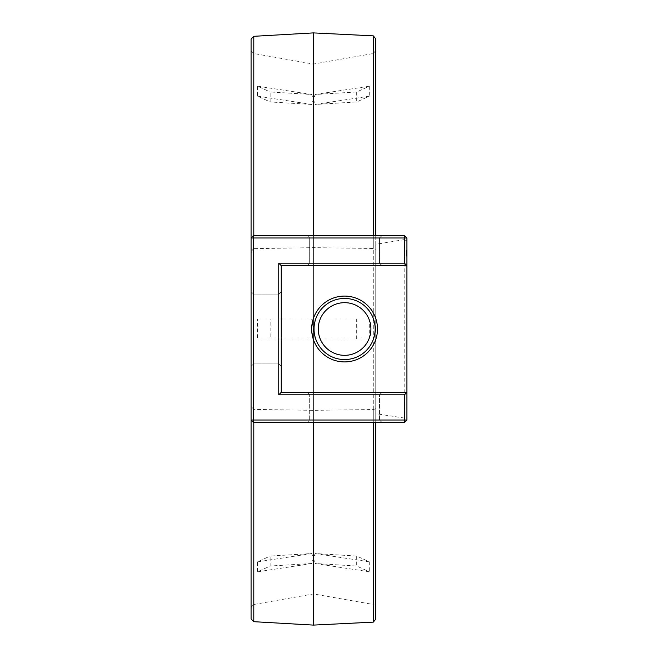 <?xml version="1.0" encoding="UTF-8"?>
<svg xmlns="http://www.w3.org/2000/svg" width="658" height="658" viewBox="0 0 658 658"><rect width="100%" height="100%" fill="white"/><g stroke="black" fill="none" stroke-linecap="round" stroke-linejoin="round"><path stroke-width="0.49" stroke-dasharray="3.29 2.47" d="M404.431 235.498L406.924 237.99L406.924 241.067L404.431 239.602L404.431 235.498L253.569 235.498L253.569 248.658L313.414 247.655L373.283 248.469L375.751 249.275L375.751 244.332L375.751 422.502M404.431 239.602L375.751 244.332M253.799 621.687L253.799 36.313M253.799 235.498L253.799 248.592M251.076 618.964L251.076 39.036M251.076 237.99L251.076 251.743L251.076 237.99L253.569 235.498M253.569 248.658L251.076 251.743M313.414 625.1L313.414 32.9M313.414 235.498L313.414 247.655M344.586 235.498L307.179 235.498L344.586 235.498M373.283 622.139L373.283 35.861M373.283 235.498L373.283 248.469M375.751 235.498L375.751 249.275M375.751 619.194L375.751 38.806M404.76 239.89L404.76 418.11L375.751 413.668M375.751 607.433L375.751 50.567L375.751 607.433L373.283 604.488L373.283 53.512L373.283 604.488L313.414 593.935L313.414 64.065L313.414 593.935L253.799 604.488L253.799 53.512L253.799 604.488L251.076 607.211L251.076 50.789L251.076 607.211M375.751 408.725L373.283 409.531L313.414 410.345L253.799 409.408L251.076 406.257L251.076 420.01L253.569 422.502L404.431 422.502L404.431 418.398M251.076 406.257L251.076 420.01M251.076 329L251.076 366.399L251.076 329M253.799 409.408L253.799 422.502M313.414 410.345L313.414 422.502M344.586 237.99L379.493 237.99L344.586 237.99M373.283 409.531L373.283 422.502M406.924 241.067L406.924 416.933L404.76 418.11M406.924 416.933L406.924 420.01L404.431 422.502M406.924 250.871L406.924 251.586L406.422 250.871L406.422 250.279L406.422 251.002L406.924 250.854L406.422 250.879M406.924 251.364L406.924 255.995L406.924 251.249L406.422 251.372L406.422 250.279L406.422 251.866L406.422 250.451L406.422 251.34L406.924 251.372L406.422 251.414L406.422 250.451L406.422 251.446L406.422 250.418L406.422 251.446L406.924 251.414L406.422 251.414L406.924 251.414L406.924 250.92L406.422 251.414L406.924 251.414L406.924 250.451L406.422 250.418L406.924 250.451L406.422 250.435L406.924 250.435L406.422 250.435L406.924 250.435L406.422 250.534L406.924 250.517L406.924 251.34L406.422 251.364L406.924 251.34M406.422 253.371L406.422 254.967L406.924 254.967L406.422 255.041L406.924 255.049L406.422 255.049L406.924 255.049L406.422 255.049L406.924 255.049L406.422 255.049L406.924 254.901L406.422 254.893L406.924 254.893L406.422 254.893L406.924 254.893L406.422 254.893L406.422 252.466L406.924 252.466L406.422 252.466L406.924 252.458L406.422 252.466L406.924 252.458L406.422 252.458L406.924 252.458L406.422 252.458L406.924 252.614L406.422 252.614L406.924 252.614L406.422 252.614L406.422 253.527L406.924 253.527L406.422 253.527L406.924 253.091L406.924 253.536L406.924 252.614L406.422 253.684L406.924 253.684L406.422 253.684L406.924 253.684L406.422 253.684L406.924 253.684L406.422 253.684L406.924 253.684L406.422 253.684L406.924 253.684L406.422 253.684L406.924 252.557L406.924 255.049L406.924 252.31L406.924 255.049L406.924 252.31L406.924 255.049L406.924 252.31L406.924 255.049L406.422 251.866L406.422 255.049L406.422 252.31L406.422 255.049L406.422 252.31L406.422 255.049L406.422 252.31L406.422 255.049L406.422 252.31L406.422 255.049L406.422 253.371L406.924 253.371L406.924 255.049L406.924 253.371M406.924 251.891L406.422 251.891L406.924 251.891M406.924 256.11L406.422 256.151L406.422 254.128L406.422 256.118L406.924 256.11M253.569 409.342L253.569 422.502M253.569 329L253.569 363.907L253.569 329M344.586 263.175L379.493 263.175L344.586 263.175M406.924 392.332L281.254 392.332L281.254 265.668L406.924 265.668M344.586 392.332L307.179 392.332L344.586 392.332M344.586 265.668L307.179 265.668L344.586 265.668M406.924 250.279L406.422 250.279L406.924 250.303M406.924 250.377L406.422 250.377M406.924 251.438L406.422 251.438L406.924 251.446L406.422 251.414L406.924 251.414L406.422 251.298L406.924 251.298L406.924 250.558L406.422 250.591L406.924 250.451L406.422 250.451L406.924 250.451L406.924 251.446L406.924 250.418L406.422 250.427L406.924 250.418L406.924 251.446L406.422 251.422M406.924 251.496L406.422 251.471M406.924 251.586L406.422 251.586M406.924 251.562L406.422 251.562M406.924 250.772L406.422 250.764M406.924 252.746L406.422 252.746L406.924 252.746M406.924 252.565L406.422 252.565L406.422 255.049L406.422 252.31L406.924 252.557M406.924 252.392L406.422 252.392L406.924 252.392M406.924 252.31L406.422 252.31M406.924 253.832L406.422 253.832M406.924 253.075L406.422 253.536L406.422 252.614L406.422 253.536L406.924 253.091L406.422 253.091M406.924 253.503L406.422 253.503L406.924 253.478M406.924 253.297L406.422 253.297M406.924 252.935L406.422 252.935L406.924 252.919M406.924 252.787L406.422 252.787L406.924 252.804M406.924 252.195L406.422 252.195L406.924 252.195M406.924 252.039L406.422 252.039L406.924 252.039M406.924 255.995L406.422 255.995L406.924 255.995M406.924 255.501L406.422 255.501L406.924 255.501M406.924 255.082L406.422 255.082L406.924 255.082M406.924 254.761L406.422 254.761L406.924 254.761M406.924 254.564L406.422 254.564L406.422 253.684L406.422 254.811L406.924 254.547M406.924 254.128L406.422 254.128L406.924 254.128M406.924 253.231L406.422 253.264M406.924 252.598L406.422 252.598L406.924 252.598M406.924 251.866L406.422 251.866L406.924 251.866M406.924 251.249L406.422 251.249M406.924 256.151L406.422 256.151M406.924 254.671L406.422 254.671M406.924 253.873L406.422 253.873M406.924 252.894L406.422 252.894M406.924 252.672L406.422 252.672M406.924 254.087L406.422 254.087M406.924 254.498L406.422 254.498M406.924 254.745L406.422 254.745M406.924 254.457L406.422 254.457M406.924 254.514L406.422 254.514M406.924 255.041L406.422 255.049M406.924 254.333L406.422 254.333M406.924 253.001L406.422 253.001L406.924 252.993M406.924 254.342L406.422 254.342M406.924 254.893L406.422 254.901M406.924 252.466L406.422 252.466L406.924 252.458M406.924 252.614L406.422 252.614M406.924 253.527L406.422 253.527L406.924 253.536M406.924 253.684L406.422 253.684M344.586 422.502L307.179 422.502L344.586 422.502M315.166 553.559L369.27 561.825L356.685 556.043L315.166 553.559L313.414 558.436L315.166 563.528L369.27 571.794L356.685 566.02L315.166 563.528M369.27 561.825L369.27 571.794M315.166 94.472L369.27 86.206L356.685 91.98L315.166 94.472L313.414 99.564L315.166 104.441L369.27 96.175L356.685 101.957L315.166 104.441M369.27 86.206L369.27 96.175M315.166 338.977L369.27 338.977L315.166 338.977L313.414 329L315.166 319.023L369.27 319.023L315.166 319.023M369.27 338.977L369.27 319.023M257.451 561.874L311.678 553.551L270.142 556.043L270.142 566.02L257.451 571.851L257.451 561.874L270.142 556.043M257.451 571.851L311.678 563.528L313.414 558.436L311.678 553.551M257.451 86.149L311.678 94.472L270.142 91.98L270.142 101.957L257.451 96.126L257.451 86.149L270.142 91.98M257.451 96.126L311.678 104.449L313.414 99.564L311.678 94.472M257.451 338.977L311.678 338.977L270.142 338.977L270.142 319.023L257.451 319.023L257.451 338.977L270.142 338.977M257.451 319.023L311.678 319.023L313.414 329L311.678 338.977M278.753 329L278.753 294.093L278.753 329M281.254 329L281.254 291.601L281.254 329M344.586 394.825L379.493 394.825L344.586 394.825M344.586 420.01L379.493 420.01L344.586 420.01M356.685 556.043L356.685 566.02M356.685 91.98L356.685 101.957M356.685 338.977L356.685 319.023M311.678 563.528L270.142 566.02M311.678 104.449L270.142 101.957M311.678 319.023L270.142 319.023M406.924 250.418L406.422 250.41M406.924 254.811L406.422 254.811L406.924 254.811M406.924 254.153L406.422 254.153L406.924 254.153M406.924 253.207L406.422 253.207L406.924 253.207M406.924 252.82L406.422 252.82M406.924 250.665L406.422 250.665L406.924 250.64M406.924 250.986L406.422 250.994M406.924 251.019L406.422 251.019L406.924 251.027M406.924 250.311L406.422 250.311L406.924 250.328M406.924 251.117L406.422 251.117M406.924 251.397L406.422 251.397L406.924 251.414M406.924 250.468L406.422 250.468L406.924 250.451M406.924 250.484L406.422 250.484M406.924 250.821L406.422 250.821L406.924 250.805M406.924 251.537L406.422 251.537L406.924 251.529M406.924 250.904L406.422 250.904M406.924 250.928L406.422 250.937M406.924 250.624L406.422 250.624M406.924 251.175L406.422 251.175L406.924 251.183M406.924 251.29L406.422 251.29M406.924 250.69L406.422 250.714M406.924 250.534L406.422 250.55M406.924 250.558L406.422 250.558L406.924 250.558M406.924 251.15L406.422 251.15L406.924 251.159M406.924 251.315L406.422 251.315L406.924 251.315M379.493 237.99L381.985 235.498L379.493 237.99L379.493 263.175L379.493 237.99M309.679 237.99L307.179 235.498L309.679 237.99L309.679 263.175L309.679 237.99M251.076 50.789L253.799 53.512L313.414 64.065L373.283 53.512L375.751 50.567M253.569 294.093L251.076 291.601L253.569 294.093L278.753 294.093L253.569 294.093M253.569 363.907L251.076 366.399L253.569 363.907L278.753 363.907L253.569 363.907M309.679 263.175L307.179 265.668L309.679 263.175M379.493 263.175L381.985 265.668L379.493 263.175M379.493 394.825L381.985 392.332L379.493 394.825L379.493 420.01L381.985 422.502L379.493 420.01L379.493 394.825M309.679 394.825L307.179 392.332L309.679 394.825L309.679 420.01L307.179 422.502L309.679 420.01L309.679 394.825M278.753 363.907L281.254 366.399L278.753 363.907M278.753 294.093L281.254 291.601L278.753 294.093"/><path stroke-width="0.99" d="M253.799 422.502L253.799 621.687L251.076 618.964L251.076 420.01L406.924 420.01L404.431 422.502L253.569 422.502L251.076 420.01L251.076 39.036L253.799 36.313L253.799 235.498M375.751 235.498L375.751 38.806L373.283 35.861L313.414 32.9L313.414 235.498M253.569 422.502L253.569 237.99L251.076 237.99L253.569 235.498L404.431 235.498L406.924 237.99L404.431 237.99L404.431 235.498M373.283 35.861L373.283 235.498M375.751 422.502L375.751 619.194L373.283 622.139L313.414 625.1L253.799 621.687M313.414 422.502L313.414 625.1M406.924 237.99L406.924 265.668L404.431 263.175L404.431 237.99L253.569 237.99L253.569 235.498M373.283 422.502L373.283 622.139M406.924 420.01L406.924 392.332L404.431 394.825L404.431 422.502M404.431 263.175L278.753 263.175L281.254 265.668L406.924 265.668L406.924 392.332L281.254 392.332L278.753 394.825L404.431 394.825M278.753 263.175L278.753 394.825M377.495 329A32.916 32.916 0 0 1 328.128 357.508A32.916 32.916 0 0 1 328.128 300.492A32.916 32.916 0 0 1 377.495 329M281.254 265.668L281.254 392.332M375.15 329A30.564 30.564 0 0 1 329.304 355.468A30.564 30.564 0 0 1 329.304 302.532A30.564 30.564 0 0 1 375.15 329M370.915 329A26.328 26.328 0 0 1 331.418 351.8A26.328 26.328 0 0 1 331.418 306.2A26.328 26.328 0 0 1 370.915 329M313.414 32.9L253.799 36.313"/></g></svg>
